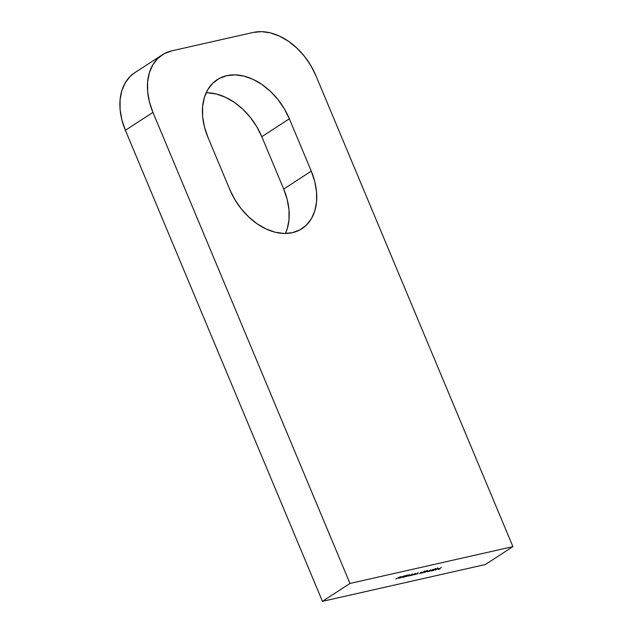 <?xml version="1.0" encoding="UTF-8"?>
<svg xmlns="http://www.w3.org/2000/svg" width="633" height="633" viewBox="0 0 633 633"><rect width="100%" height="100%" fill="white"/><g stroke="black" fill="none" stroke-linecap="round" stroke-linejoin="round"><path stroke-width="0.95" d="M206.152 92.766A57.666 40.465 57 0 1 261.809 136.704L283.703 189.045L261.809 136.704L289.368 118.798L311.262 171.139L283.703 189.045L287.192 199.435L288.98 209.776L289.004 219.675L287.255 228.75L285.459 233.482A57.666 40.465 57 0 0 283.703 189.045L311.262 171.139A57.666 40.465 -123 0 1 301.949 228.695A57.666 40.465 -123 0 1 292.422 232.683L299.947 229.882L306.348 225.174L311.365 218.749L314.815 210.844L316.563 201.769L316.54 191.87L314.751 181.529L311.262 171.139L289.368 118.798L284.312 108.765L277.887 99.468L270.338 91.271L261.959 84.49L253.065 79.37L243.998 76.126L235.112 74.876L226.741 75.667L219.216 78.468L212.823 83.168L207.806 89.601L204.356 97.506L202.607 106.581L202.631 116.48L204.419 126.822L207.909 137.211L229.803 189.552L234.851 199.585L241.276 208.874L248.824 217.072L257.212 223.86L266.105 228.972L275.173 232.224L284.059 233.474L292.422 232.683A57.666 40.465 -123 0 1 229.803 189.552L207.909 137.211A57.666 40.465 -123 0 1 217.222 79.647A57.666 40.465 -123 0 1 289.368 118.798L261.809 136.704L256.753 126.671L250.328 117.374L242.779 109.177L234.4 102.388L225.506 97.276L216.439 94.032L207.553 92.782M162.262 54.834A57.666 40.465 -123 0 1 171.78 50.854L253.24 32.441L171.78 50.854L164.256 53.655L157.862 58.355L152.846 64.788L149.396 72.692L147.647 81.768L147.663 91.666L149.459 102.008L152.941 112.397A57.666 40.465 -123 0 1 162.262 54.834L134.702 72.74A57.666 40.465 57 0 0 125.389 130.295L152.941 112.397L349.986 583.444L512.912 546.627L315.867 75.572L512.912 546.627L485.353 564.533L322.434 601.35L349.986 583.444L512.912 546.627L485.353 564.533L322.434 601.35L125.389 130.295L152.941 112.397L349.986 583.444L322.434 601.35L125.389 130.295L121.9 119.914L120.104 109.572L120.088 99.666L121.837 90.59L125.287 82.686L130.303 76.261L134.829 72.653M399.138 578.087L401.559 576.892L398.964 577.715L398.529 578.301L399.708 578L400.57 577.636L399.012 577.802L401.567 576.932L399.012 577.802M406.592 575.302L402.216 577.367L404.076 577.059L406.884 575.239L402.596 576.972L404.076 577.059L406.592 575.302M413.04 574.186L409.472 575.729L411.331 575.421L413.325 574.123L409.852 575.334L411.331 575.421L413.04 574.186M414.726 574.653L417.756 573.213L416.799 574.186L418.35 573.047L414.726 574.653L417.653 573.237L416.799 574.186L417.954 573.063L414.726 574.653M424.68 571.338L420.985 573.237L423.184 572.738L421.958 572.897L424.972 571.148L420.985 573.237L423.184 572.738L421.958 572.897L425.139 571.457L423.002 571.979L424.822 571.536M426.871 571.52L428.399 571.061L426.871 571.52M435.243 568.948L431.556 570.847L433.755 570.357L432.529 570.515L435.544 568.758L431.556 570.847L433.755 570.357L432.529 570.515L435.702 569.067L433.573 569.589L435.393 569.146M437.443 569.13L438.97 568.671L437.443 569.13M438.313 569.32L439.848 568.98L438.883 569.075L441.336 567.485L438.313 569.32L439.848 568.98L438.883 569.075L441.336 567.485L438.313 569.32M435.053 570.088L438.337 568.339L436.533 568.75L435.053 570.088L437.609 568.901L437.933 568.22L435.053 570.088L435.409 569.399M427.868 571.686L430.155 570.333L429.419 571.33L432.553 569.795L431.184 570.934L433.486 569.257L429.87 571.021L430.741 569.874L427.576 571.749L430.155 570.333L429.419 571.33L432.553 569.795L431.184 570.934L433.486 569.257L429.87 571.021L430.741 569.874L427.868 571.686M424.482 572.477L427.766 570.729L425.969 571.14L424.482 572.477L427.038 571.29L427.362 570.61L424.482 572.477L424.838 571.789M421.451 572.097L419.497 573.577L421.451 572.097M411.996 575.27L415.019 573.83L414.069 574.804L415.612 573.664L411.996 575.27L414.924 573.854L414.069 574.804L415.216 573.68L411.996 575.27M404.74 576.908L409.092 575.168L408.261 576.117L409.852 574.962L406.742 575.611L404.74 576.908L407.581 575.508L407.423 575.975L409.203 575.144L408.261 576.117L409.496 574.978L406.742 575.611L404.74 576.908M400.721 577.818L403.814 575.935L400.721 577.818M395.783 578.934L400.096 576.798L395.783 578.934M253.24 32.441L261.611 31.65L270.497 32.9L279.564 36.144L288.458 41.264L296.837 48.045L304.386 56.242L310.811 65.539L315.867 75.572A57.666 40.465 -123 0 0 253.24 32.441M437.609 568.901L437.933 568.22M435.702 569.336L437.617 568.307L437.316 568.972L435.346 569.906L435.662 569.241L437.656 568.402L435.346 569.906M437.656 568.402L437.316 568.972M427.038 571.29L427.362 570.61M425.131 571.726L427.053 570.697L425.938 571.828L424.775 572.295L425.091 571.631L427.093 570.792L425.257 572.137L424.245 571.765M427.093 570.792L426.745 571.354M417.82 573.522L417.954 573.063M415.09 574.139L415.216 573.68M410.295 575.563L410.097 575.175L411.877 574.542L410.137 575.27L411.877 574.542L411.197 575.27L410.137 575.27M409.852 575.334L410.042 575.729M412.669 574.432L412.115 574.384M411.877 574.542L412.328 574.535L412.036 574.843M409.345 575.413L409.496 574.978M406.647 576.481L407.383 575.88L406.647 576.481M403.039 577.201L402.849 576.821L404.622 576.18L402.881 576.908L404.622 576.18L403.941 576.908L402.881 576.908M402.596 576.972L402.786 577.367M405.397 576.077L404.867 576.022M404.622 576.18L405.073 576.172L404.78 576.481M398.766 577.842L398.932 578.238M401.567 576.932L401.006 576.892M401.085 577.225L399.288 577.636L400.776 577.051M437.965 568.402L437.751 567.88M435.029 569.898L434.816 569.376M435.583 568.948L435.362 568.426M427.394 570.792L427.18 570.27M425.012 571.338L424.798 570.816M417.97 573.221L417.756 572.699M415.24 573.838L415.019 573.316M412.328 574.542L412.107 574.02M409.86 575.563L409.638 575.041M409.472 575.144L409.25 574.614M407.85 575.508L407.628 574.986M405.073 576.18L404.859 575.658M402.604 577.201L402.382 576.679M398.735 578.087L398.521 577.565M401.227 577.043L401.006 576.521"/></g></svg>
